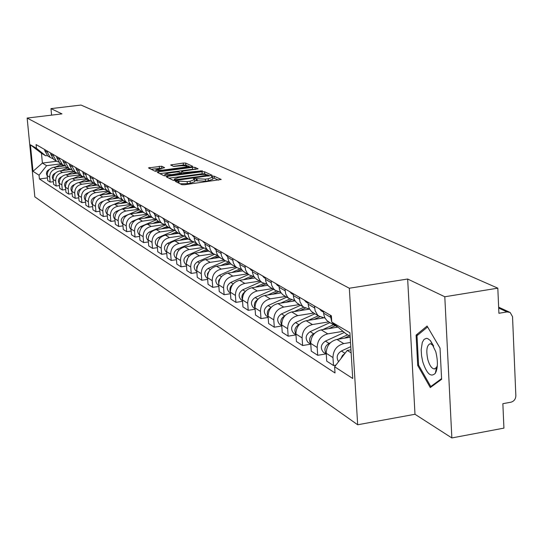 <?xml version="1.0" encoding="UTF-8"?>
<svg xmlns="http://www.w3.org/2000/svg" width="543" height="543" viewBox="0 0 543 543"><rect width="100%" height="100%" fill="white"/><g stroke="black" fill="none" stroke-linecap="round" stroke-linejoin="round"><path stroke-width="0.81" d="M176.299 181.016L175.362 181.41L181.912 184.695L184.511 184.742L221.218 179.475L214.166 176.204L212.367 176.176L211.403 176.516L212.652 177.201L208.22 178.769L205.308 179.163L194.387 178.586L193.41 178.932L194.618 179.618L190.104 181.206L187.172 181.6L176.299 181.016M161.678 166.233L148.463 167.896L155.135 171.269L191.421 166.837L192.684 166.314L185.672 163.083L183.242 163.056L170.611 164.991L173.597 166.436L181.674 165.724L188.462 165.975L184.837 167.203L162.595 170.135L155.841 169.891L164.624 167.685L161.678 166.233L161.841 168.181L151.103 169.246M407.657 279.021L414.995 414.275L451.851 437.943L444.798 296.763L407.657 279.021L349.319 288.231L27.15 118.062L61.99 113.887L50.974 108.62L81.022 105.057L497.816 288.163L498.915 313.277L507.053 311.92L498.684 308.057M444.798 296.763L497.816 288.163M167.624 176.312L166.294 176.862L173.339 180.398L175.891 180.439L212.116 175.287L204.535 171.764L202.01 171.731L167.624 176.312L167.726 177.581M164.088 175.756L157.266 172.335L158.59 171.798L192.473 167.325L194.951 167.353L198.114 168.839L182.977 171.133L181.6 171.602L183.69 172.633L202.444 170.821L166.592 175.796L164.088 175.756M436.172 371.548L435.819 370.964M451.851 437.943L503.924 428.122L502.859 403.687L510.902 402.207C514.031 401.297 515.68 399.132 515.85 395.725L512.531 316.684L510.169 312.476L507.053 311.92M414.995 414.275L357.681 424.762L34.833 196.844L27.15 118.062M50.974 108.62L51.592 115.13M337.766 327.022L334.732 325.467L331.827 322.128M331.773 322.033L330.273 315.157M350.181 337.21L336.911 339.423C330.015 341.303 326.445 345.911 326.214 353.255L332.974 357.559C333.212 350.147 336.809 345.497 343.773 343.59L350.506 342.457M332.974 357.559L333.483 365.514L335.907 365.093M323.506 311.234L323.804 314.621L324.918 317.893L326.92 320.587L329.811 322.562M326.214 353.255L326.723 361.136L333.483 365.514M325.033 318.11L318.87 316.101L317.411 314.77L315.11 310.691L314.478 306.001M325.963 353.907L317.709 355.305L317.2 347.513C317.424 340.264 320.947 335.71 327.768 333.857L343.006 331.339M308.01 302.247L308.451 306.238L309.408 308.77L311.377 311.411L314.214 313.345M337.895 327.124L321.212 329.873C314.445 331.698 310.949 336.212 310.732 343.393L311.248 351.117L317.709 355.305M309.598 309.116L303.693 307.134L302.261 305.831L299.994 301.833L299.369 297.238M310.718 344.181L302.621 345.531L302.105 337.902C302.315 330.802 305.763 326.35 312.456 324.551L328.685 321.897M293.172 293.641L293.614 297.557L294.557 300.035L296.492 302.627L299.281 304.528M323.221 317.96L306.177 320.73C299.532 322.508 296.111 326.92 295.915 333.959L296.43 341.527L302.621 345.531M294.815 300.496L289.161 298.555L287.749 297.272L285.733 293.973L284.899 288.849M295.976 334.888L288.163 336.178L287.647 328.698C287.838 321.734 291.218 317.384 297.788 315.626L313.718 313.06M278.959 285.401L279.401 289.236L280.643 292.229L282.699 294.639L284.973 296.078M309.537 309.11L291.767 311.967C285.251 313.698 281.898 318.015 281.708 324.918L282.224 332.33L288.163 336.178M280.65 292.229L275.226 290.322L273.428 288.584L271.643 285.218L271.025 280.799M281.783 325.983L274.296 327.198L273.781 319.868C273.964 313.046 277.276 308.784 283.724 307.073L299.369 304.582M265.33 277.5L265.765 281.254L266.681 283.643L268.554 286.141L271.249 287.973M295.032 300.849L277.948 303.564C271.548 305.247 268.262 309.476 268.086 316.243L268.602 323.513L274.296 327.198M267.061 284.301L261.855 282.428L260.09 280.717L258.325 277.412L257.721 273.081M268.174 317.438L260.993 318.592L260.477 311.397C260.647 304.704 263.891 300.53 270.231 298.867L285.591 296.444M252.251 269.912L252.543 272.98L253.581 275.939L255.427 278.389L258.081 280.195M281.104 292.915L264.679 295.494C258.393 297.136 255.169 301.284 255.006 307.915L255.529 315.049L260.993 318.592M254.022 276.679L249.013 274.839L247.275 273.17L245.545 269.919L244.941 265.676M255.101 309.225L248.219 310.318L247.696 303.259C247.852 296.702 251.042 292.609 257.267 290.98L272.362 288.632M239.68 262.629L239.979 265.636L241.004 268.541L242.816 270.95L245.422 272.722M267.774 285.285L251.932 287.742C245.755 289.344 242.592 293.403 242.443 299.912L242.959 306.917L248.219 310.318M241.492 269.355L236.673 267.556L234.963 265.907L233.252 262.717L232.655 258.549M242.545 301.324L235.934 302.37L235.418 295.44C235.56 288.998 238.689 284.987 244.805 283.405L259.642 281.118M227.598 255.617L227.897 258.57L228.908 261.427L230.694 263.796L233.259 265.541M254.986 277.935L239.673 280.29C233.605 281.858 230.504 285.835 230.361 292.222L230.877 299.098L235.934 302.37M229.445 262.31L224.802 260.545L223.119 258.923L221.435 255.794L220.845 251.701M230.476 293.729L224.116 294.72L223.601 287.919C223.736 281.593 226.804 277.663 232.818 276.115L247.404 273.889M215.978 248.877L216.27 251.776L217.268 254.586L219.033 256.907L221.551 258.624M242.728 270.862L227.884 273.115C221.911 274.643 218.863 278.545 218.734 284.817L219.257 291.571L224.116 294.72M217.852 255.529L213.379 253.798L211.716 252.203L210.06 249.128L209.469 245.11M218.856 286.412L212.747 287.356L212.225 280.677C212.354 274.466 215.367 270.611 221.279 269.097L235.621 266.932M204.786 242.388L205.078 245.239L206.062 247.995L207.799 250.282L210.284 251.966M230.958 264.041L216.521 266.206C210.657 267.706 207.664 271.534 207.541 277.69L208.057 284.322L212.747 287.356M206.686 248.993L202.369 247.296L200.74 245.728L199.105 242.707L198.521 238.757M207.67 279.367L201.786 280.263L201.27 273.699C201.385 267.604 204.351 263.817 210.161 262.337L224.273 260.226M194.007 236.137L194.428 239.504L195.27 241.642L196.98 243.895L199.424 245.551M219.657 257.457L205.58 259.554C199.804 261.013 196.865 264.774 196.756 270.821L197.272 277.337L201.786 280.263M195.928 242.694L191.76 241.031L190.152 239.49L188.543 236.517L187.966 232.635M196.892 272.566L191.224 273.421L190.708 266.973C190.817 260.979 193.729 257.267 199.444 255.821L213.324 253.764M183.609 230.11L184.858 235.526L186.541 237.732L188.95 239.368M208.811 251.104L195.025 253.133C189.344 254.565 186.453 258.251 186.351 264.203L186.867 270.604L191.224 273.421M185.557 236.619L181.532 234.99L179.943 233.47L178.355 230.544L177.785 226.73M186.5 266.009L181.029 266.83L180.52 260.484C180.615 254.599 183.48 250.947 189.107 249.536L202.715 247.54M173.584 224.3L173.998 227.544L175.097 230.096L176.882 232.16L178.851 233.402M198.412 244.961L184.837 246.943C179.251 248.341 176.414 251.966 176.312 257.81L176.828 264.108L181.029 266.83M175.552 230.755L171.656 229.153L170.095 227.66L168.527 224.788L167.957 221.035M176.468 259.683L171.194 260.464L170.685 254.226C170.773 248.436 173.59 244.845 179.122 243.468L192.5 241.52M163.905 218.68L165.12 223.913L166.755 226.058L169.097 227.639M188.373 239.029L175.009 240.963C169.504 242.327 166.715 245.891 166.626 251.64L167.135 257.83L171.194 260.464M165.886 225.087L162.119 223.519L160.579 222.053L159.031 219.223L158.468 215.53M166.782 253.561L161.692 254.307L161.183 248.178C161.271 242.483 164.034 238.954 169.484 237.603L182.679 235.703M154.551 213.263L155.753 218.408L157.368 220.512L159.669 222.08M178.667 233.293L165.506 235.18C160.09 236.524 157.341 240.026 157.26 245.68L157.769 251.769L161.692 254.307M156.547 219.61L152.902 218.076L151.382 216.63L149.861 213.847L149.298 210.216M157.429 247.649L152.515 248.368L152.006 242.334C152.081 236.728 154.803 233.266 160.171 231.936L173.224 230.076M145.51 208.017L145.918 211.112L146.97 213.542L148.687 215.51L150.567 216.698M169.287 227.755L156.323 229.601C150.995 230.911 148.287 234.352 148.212 239.918L148.721 245.911L152.515 248.368M147.526 214.315L143.99 212.815L142.49 211.39L140.99 208.648L140.433 205.078M148.382 241.934L143.637 242.619L143.128 236.68C143.196 231.169 145.877 227.761 151.164 226.458L164.135 224.626M136.768 202.953L137.949 207.935L139.517 209.978L141.757 211.499M160.212 222.399L147.445 224.198C142.191 225.488 139.531 228.868 139.463 234.345L139.965 240.244L143.637 242.619M138.798 209.198L135.37 207.725L133.578 205.912L132.254 203.116L131.861 200.102M139.639 236.402L135.044 237.06L134.542 231.209C134.603 225.786 137.243 222.433 142.449 221.164L155.4 219.345M128.311 198.046L128.711 201.046L129.736 203.394L133.232 206.462M151.429 217.207L138.845 218.972C133.673 220.234 131.053 223.56 130.992 228.949L131.494 234.759L135.044 237.06M130.347 204.236L127.021 202.797L125.257 201.012L123.953 198.256L123.56 195.29M131.168 231.046L126.729 231.678L126.227 225.915C126.288 220.573 128.881 217.281 134.012 216.033L147.031 214.22M120.125 193.301L121.279 198.134L122.806 200.116L124.978 201.589M142.924 212.191L130.524 213.908C125.426 215.15 122.847 218.422 122.786 223.73L123.288 229.451L126.729 231.678M122.168 199.437L118.937 198.019L117.2 196.261L115.91 193.552L115.516 190.627M122.976 225.854L118.673 226.458L118.17 220.791C118.231 215.53 120.784 212.286 125.84 211.064L138.852 209.265M112.191 188.699L113.331 193.457L114.844 195.412L116.989 196.865M134.691 207.324L122.46 209.007C117.437 210.222 114.899 213.44 114.844 218.673L115.34 224.307L118.673 226.458M114.247 194.781L111.111 193.396L109.394 191.665L108.118 188.991L107.731 186.113M115.035 220.825L110.867 221.408L110.372 215.822C110.419 210.643 112.937 207.446 117.926 206.245L130.585 204.507M104.507 184.24L104.894 187.104L105.885 189.358L109.238 192.29M126.702 202.607L114.648 204.256C109.693 205.444 107.188 208.621 107.141 213.766L107.636 219.318L110.867 221.408M106.564 190.274L103.516 188.91L101.826 187.206L100.564 184.572L100.183 181.735M107.338 215.951L103.299 216.508L102.803 211.01C102.851 205.899 105.335 202.756 110.249 201.582L122.589 199.899M97.054 179.923L98.168 184.545L99.641 186.439L101.731 187.858M115.598 196.043L118.937 198.019L107.073 199.648C102.186 200.815 99.722 203.937 99.674 209.014L100.17 214.485L103.299 216.508M99.118 185.896L96.152 184.566L94.482 182.876L93.24 180.283L92.86 177.486M99.871 211.22L95.962 211.756L95.466 206.333C95.514 201.304 97.957 198.209 102.803 197.048L114.851 195.419M89.826 175.728L90.932 180.283L92.378 182.156L94.441 183.554M111.403 193.6L99.722 195.175C94.903 196.328 92.473 199.403 92.432 204.399L92.921 209.788L95.962 211.756M91.889 181.647L89.011 180.344L87.355 178.681L86.269 176.584L85.753 173.366M92.636 206.632L88.835 207.148L88.346 201.799C88.387 196.844 90.796 193.797 95.575 192.656L107.358 191.075M82.807 171.663L83.9 176.149L85.332 177.995L87.369 179.373M104.086 189.297L92.588 190.837C87.83 191.964 85.434 194.998 85.4 199.926L85.889 205.24L88.835 207.148M84.878 177.527L82.074 176.251L80.445 174.608L79.23 172.083L78.857 169.368M85.604 202.172L81.925 202.675L81.436 197.401C81.47 192.514 83.846 189.507 88.563 188.394L100.109 186.853M76 167.712L76.122 169.022L79.203 174.554L80.5 175.321M97.014 185.115L85.658 186.622C80.968 187.735 78.606 190.715 78.572 195.575L79.054 200.815L81.925 202.675M78.07 173.529L75.334 172.267L72.28 166.782L72.158 165.486M78.783 197.842L75.206 198.324L74.724 193.125C74.751 188.306 77.092 185.346 81.749 184.247L93.084 182.747L96.152 184.566M69.382 163.871L69.504 165.167L72.545 170.624L73.828 171.378M90.165 181.043L78.925 182.529C74.296 183.622 71.968 186.561 71.941 191.353L72.423 196.525L75.206 198.324M71.452 169.64L68.791 168.405L65.771 162.995L65.649 161.712M72.151 193.634L68.683 194.102L68.201 188.971C68.228 184.22 70.536 181.301 75.131 180.222L86.31 178.749M62.954 160.144L63.069 161.42L66.083 166.803L67.346 167.549M83.534 177.086L72.389 178.552C67.814 179.624 65.52 182.523 65.493 187.254L65.974 192.351L68.683 194.102M65.024 165.859L62.431 164.644L59.445 159.309L59.323 158.04M65.71 189.541L62.336 189.996L61.861 184.939C61.882 180.249 64.162 177.371 68.696 176.305L79.733 174.866M56.703 156.52L56.818 157.782L59.791 163.09L61.047 163.83L46.63 165.683L39.055 175.226L39.422 178.973L335.017 372.973L334.624 366.763L347.235 350.432L351.145 352.835M77.12 173.237L66.029 174.683C61.515 175.742 59.248 178.599 59.228 183.262L59.703 188.292L62.336 189.996M58.773 162.181L56.248 160.993L53.295 155.726L53.173 154.477M59.445 185.563L56.167 185.998L55.691 181.009C55.712 176.38 57.958 173.55 62.438 172.504L73.332 171.086M50.621 152.997L50.743 154.239L53.682 159.479L54.918 160.212M70.916 169.491L59.839 170.923C55.386 171.961 53.153 174.778 53.133 179.38L53.608 184.342L56.167 185.998M52.698 158.604L50.227 157.443L47.309 152.237L47.193 151.008M53.357 181.695L50.166 182.115L49.698 177.188C49.712 172.626 51.931 169.83 56.35 168.798L67.108 167.414M44.709 149.569L44.825 150.791L47.73 155.963L48.951 156.689M64.929 165.832L53.825 167.264C49.427 168.282 47.221 171.065 47.207 175.606L47.675 180.5L50.166 182.115M350.126 336.3L346.217 333.986L331.78 322.087L331.379 315.795L36.089 144.567L36.456 148.341L45.68 155.78L41.458 153.269L42.402 163.083L46.63 165.683M350.954 349.807L347.235 350.432M331.78 322.087L349.909 332.75L352.719 378.491L334.624 366.763M39.055 175.226L33.008 171.31L30.422 144.791L36.456 148.341M349.319 288.231L357.681 424.762M417.723 365.453L430.294 387.566L441.615 379.292L440.027 348.104L427.076 326.044L416.094 335.112L417.723 365.453L418.68 365.29M56.635 161.264L42.402 163.083L33.008 171.31M47.248 155.576L45.68 155.78M47.431 177.928L39.422 178.973M41.458 153.269L30.422 144.791M418.124 334.773L416.094 335.112M180.12 183.799L187.335 183.663L187.172 181.6M194.632 179.821L194.781 181.667L190.267 183.262L187.335 183.663M212.673 177.418L212.808 179.244L208.383 180.819L205.471 181.213L194.693 180.609M218.462 180.161L214.322 178.24L212.734 178.185M206.252 174.5L204.691 173.774L202.166 173.74L168.914 178.179M209.388 175.952L208.722 175.64M175.396 179.699L208.695 175.301L207.704 174.819L199.546 174.697L178.776 177.473L174.255 179.054L175.396 179.699L175.464 180.486M159.859 173.638L192.629 169.294L192.473 167.325M195.432 169.477L192.629 169.294M168.601 173.034L164.855 174.323L171.751 174.588L181.111 173.054L179.027 172.022L176.536 171.988L168.601 173.034M186.935 165.54L185.828 165.024L183.398 164.997L173.353 166.321M190.104 167.006L188.482 166.26M350.764 346.658L341.35 351.002C336.999 353.9 336.063 357.464 338.547 361.686M344.9 353.459L342.436 355.509L341.045 358.441M347.622 334.814L337.977 339.239M330.456 342.694L329.024 343.352C324.748 346.19 323.825 349.685 326.255 353.839M344.337 332.431L325.406 341.113C320.75 344.438 320.092 348.158 323.411 352.278L324.354 352.882M349.38 335.859L344.323 338.187M333.477 324.728L322.759 329.615M314.594 333.348L313.61 333.796C309.51 336.463 308.56 339.83 310.766 343.882M329.927 322.63L310.148 331.644C305.587 334.895 304.942 338.54 308.207 342.585L309.13 343.169M335.119 325.746L328.827 328.617M435.785 351.721L430.409 340.604L427.687 338.581L426.37 338.337L424.042 339.402L422.298 342.409L421.185 349.753L421.551 355.74L422.766 361.842C426.764 373.896 430.959 377.684 435.371 373.204C437.909 368.208 438.045 361.047 435.785 351.721M433.728 345.945L430.402 343.638C426.757 345.009 425.909 350.371 427.857 359.737C429.561 365.453 431.692 368.527 434.257 368.955L436.518 367.475L437.332 365.541M436.205 371.466L435.839 370.855M432.024 386.297L430.762 386.528L418.572 365.1L416.997 335.696L427.612 326.954M441.581 378.614L430.762 386.528M323.547 311.838L322.888 310.874M321.911 311.234L319.284 308.784M308.037 302.743L307.535 301.969M306.673 302.376L304.087 299.974M318.341 315.782L308.166 320.404M299.444 324.368L298.847 324.639C294.91 327.151 293.939 330.388 295.942 334.339M314.933 313.773L295.528 322.576C291.055 325.752 290.43 329.323 293.648 333.293L294.55 333.87M319.895 316.773L313.969 319.46M303.808 307.223L294.163 311.58M284.953 315.741L284.695 315.856C280.921 318.225 279.93 321.334 281.729 325.182M300.564 305.288L281.518 313.881C277.127 316.99 276.516 320.492 279.679 324.381L280.568 324.952M305.356 308.139L299.722 310.691M289.84 299.017L280.711 303.123M286.765 297.136L268.066 305.539C263.755 308.58 263.158 312.008 266.274 315.836L267.149 316.393M268.066 305.539L271.106 307.426C267.489 309.686 266.498 312.666 268.099 316.386M291.476 299.831L286.039 302.275M293.2 294.028L292.84 293.451M292.073 293.892L289.534 291.53M278.98 285.659L278.749 285.279M278.077 285.761L275.579 283.439M264.651 277.955L262.194 275.681M276.475 291.109L267.774 295.005M273.516 289.31L255.149 297.523C250.92 300.503 250.337 303.863 253.405 307.623L254.267 308.173M257.776 299.498C254.538 301.657 253.615 304.467 255.006 307.929L260.477 311.397M278.213 291.822L272.891 294.204M251.755 270.462L249.339 268.222M263.681 283.494L255.339 287.213M260.776 281.79L242.728 289.819C238.574 292.738 238.01 296.037 241.024 299.729L241.873 300.272M244.981 291.869C242.09 293.946 241.241 296.58 242.436 299.784M265.534 284.091L260.246 286.453M239.361 263.26L236.979 261.061M251.429 276.136L243.359 279.72M248.518 274.548L230.782 282.414C226.702 285.265 226.153 288.509 229.119 292.134L229.954 292.67M232.675 284.546C230.11 286.528 229.336 288.991 230.347 291.937M253.432 276.625L248.083 279M227.436 256.33L225.101 254.172M239.694 269.036L231.82 272.518M236.714 267.584L219.284 275.281C215.272 278.077 214.736 281.26 217.662 284.824L218.483 285.353M220.831 277.521L218.605 280.636L218.714 284.369M241.594 269.511L236.361 271.826M215.965 249.658L213.657 247.533M228.454 262.167L220.696 265.581M225.297 260.884L208.207 268.405C204.263 271.147 203.734 274.276 206.618 277.785L207.426 278.301M209.415 270.774L207.48 273.665L207.514 277.066M229.825 262.832L225.067 264.923M204.039 242.728L202.641 241.146M217.689 255.509L209.971 258.896M214.336 254.416L197.523 261.78C193.647 264.468 193.132 267.543 195.975 270.991L196.77 271.5M198.419 264.292L196.763 266.946L196.722 270M218.51 256.371L214.18 258.271M193.396 236.544L192.018 234.99M206.897 249.271L199.614 252.454M203.795 248.158L187.226 255.386C183.412 258.027 182.91 261.047 185.706 264.441L186.405 264.903M187.803 258.074L186.324 263.165M207.643 250.126L203.673 251.857M183.677 230.924L181.776 229.051M196.403 243.284L189.609 246.244M193.654 242.097L177.276 249.223C173.529 251.809 173.034 254.776 175.796 258.122L176.373 258.509L175.796 258.122M177.547 252.115L176.299 256.527M197.177 244.078L193.525 245.674M173.651 225.094L171.893 223.316M186.297 237.488L179.937 240.244M183.901 236.225L167.672 243.264C163.986 245.803 163.497 248.721 166.219 252.013L166.681 252.332M167.638 246.413L166.626 250.065M187.104 238.228L183.717 239.701M163.966 219.467L162.343 217.777M176.563 231.875L170.59 234.454M174.513 230.537L158.393 237.501C154.762 239.999 154.287 242.87 156.968 246.115L157.321 246.366L156.968 246.115M158.047 240.997L157.3 243.732M177.418 232.56L174.242 233.931M154.416 213.888L153.119 212.428M167.176 226.431L161.542 228.854M165.479 225.012L149.413 231.936C145.836 234.393 145.375 237.216 148.022 240.406L148.266 240.59M148.714 236.001L148.348 237.372M168.092 227.049L165.072 228.352M145.578 208.763L144.194 207.256M158.122 221.15L152.787 223.444M156.635 219.718L140.732 226.546C137.209 228.963 136.755 231.739 139.361 234.881L139.361 234.881M159.079 221.727L156.201 222.963M136.829 203.666L135.567 202.254M149.413 216.019L144.309 218.205M147.839 214.689L132.322 221.334C128.854 223.702 128.406 226.438 130.985 229.54L130.985 229.54M150.35 216.569L147.608 217.743M128.372 198.738L127.211 197.408M140.99 211.044L136.089 213.134M139.347 209.808L124.177 216.277C120.77 218.598 120.329 221.286 122.84 224.34M141.893 211.58L139.286 212.693M120.186 193.96L119.121 192.717M132.825 206.225L128.121 208.227M131.134 205.064L121.299 209.252M119.324 210.093L116.29 211.383C112.971 213.616 112.503 216.243 114.892 219.257M133.707 206.74L131.216 207.799M112.252 189.331L111.288 188.17M124.917 201.548L120.397 203.469M123.193 200.462L113.969 204.378M111.139 205.58L108.641 206.639C105.403 208.784 104.921 211.349 107.195 214.329M125.766 202.05L123.397 203.062M104.561 184.844L103.686 183.765M117.24 197.014L112.896 198.853M115.51 195.982L106.74 199.702M103.319 201.148L101.215 202.037C98.066 204.107 97.564 206.605 99.722 209.544M118.062 197.503L115.808 198.46M97.109 180.486L96.315 179.495M109.788 192.616L105.62 194.38M108.105 191.618L99.668 195.181M95.792 196.817L94.014 197.571C90.939 199.559 90.43 202.003 92.48 204.901M110.589 193.091L108.437 194M89.873 176.258L89.167 175.348M102.559 188.346L98.548 190.036M100.923 187.383L92.772 190.81M88.523 192.602L87.029 193.233C84.029 195.154 83.5 197.537 85.441 200.394M103.34 188.808L101.283 189.67M82.855 172.151L82.224 171.323M95.534 184.199L91.679 185.821M93.946 183.262L86.072 186.568M81.491 188.496L80.235 189.018C77.316 190.871 76.773 193.199 78.613 196.009M96.274 184.654L94.333 185.468M76.04 168.16L75.484 167.414M88.713 180.167L85 181.729M87.165 179.258L79.549 182.448M74.676 184.491L73.638 184.925C70.787 186.711 70.237 188.984 71.975 191.754M89.412 180.622L87.579 181.389M69.423 164.285L68.934 163.613M82.081 176.251L78.504 177.751M80.574 175.362L73.21 178.443M68.065 180.595L67.223 180.948C64.447 182.665 63.884 184.885 65.527 187.613M82.753 176.692L81.016 177.418M62.988 160.518L62.567 159.92M75.599 172.457L72.185 173.882M74.167 171.581L67.04 174.554M61.651 176.801L60.986 177.079C58.277 178.735 57.707 180.9 59.262 183.582M76.291 172.864L74.629 173.563M56.73 156.846L56.377 156.33M69.314 168.758L66.042 170.122M67.936 167.896L61.033 170.767M55.427 173.108L54.924 173.319C52.284 174.914 51.694 177.025 53.16 179.658M70.027 169.138L68.411 169.81M50.648 153.275L50.356 152.841M63.212 165.147L60.056 166.463M61.868 164.312L55.189 167.088M49.379 169.504L49.019 169.654C46.447 171.188 45.85 173.251 47.227 175.844M63.952 165.506L62.364 166.165M44.73 149.8L44.492 149.44M53.133 179.38L55.691 181.009M59.228 183.262L61.861 184.939M65.493 187.254L68.201 188.971M71.941 191.353L74.724 193.125M78.572 195.575L81.436 197.401M85.4 199.926L88.346 201.799M92.432 204.399L95.466 206.333M99.674 209.014L102.803 211.01M107.141 213.766L110.372 215.822M114.844 218.673L118.17 220.791M122.786 223.73L126.227 225.915M130.992 228.949L134.542 231.209M139.463 234.345L143.128 236.68M148.212 239.918L152.006 242.334M157.26 245.68L161.183 248.178M166.626 251.64L170.685 254.226M176.312 257.81L180.52 260.484M186.351 264.203L190.708 266.973M196.756 270.821L201.27 273.699M207.541 277.69L212.225 280.677M218.734 284.817L223.601 287.919M230.361 292.222L235.418 295.44M242.443 299.912L247.696 303.259M268.086 316.243L273.781 319.868M281.708 324.918L287.647 328.698M295.915 333.959L302.105 337.902M310.732 343.393L317.2 347.513M47.207 175.606L49.698 177.188M53.825 167.264L56.35 168.798M59.839 170.923L62.438 172.504M50.743 154.239L53.295 155.726M66.029 174.683L68.696 176.305M56.818 157.782L59.445 159.309M72.389 178.552L75.131 180.222M63.069 161.42L65.771 162.995M78.925 182.529L81.749 184.247M69.504 165.167L72.28 166.782M85.658 186.622L88.563 188.394M76.122 169.022L78.979 170.685M92.588 190.837L95.575 192.656M82.93 172.993L85.875 174.703M99.722 195.175L102.803 197.048M89.948 177.079L92.982 178.844M107.073 199.648L110.249 201.582M97.177 181.294L100.306 183.113M114.648 204.256L117.926 206.245M104.629 185.631L107.853 187.511M122.46 209.007L125.84 211.064M112.32 190.111L115.645 192.046M130.524 213.908L134.012 216.033M120.254 194.733L123.682 196.729M138.845 218.972L142.449 221.164M128.44 199.505L131.983 201.568M147.445 224.198L151.164 226.458M136.897 204.433L140.562 206.564M156.323 229.601L160.171 231.936M145.639 209.523L149.427 211.729M165.506 235.18L169.484 237.603M154.68 214.79L158.597 217.071M175.009 240.963L179.122 243.468M164.034 220.234L168.086 222.603M184.837 246.943L189.107 249.536M173.712 225.874L177.914 228.325M195.025 253.133L199.444 255.821M183.744 231.718L188.095 234.257M205.58 259.554L210.161 262.337M194.136 237.773L198.65 240.406M216.521 266.206L221.279 269.097M204.921 244.058L209.598 246.787M227.884 273.115L232.818 276.115M216.107 250.574L220.974 253.411M239.673 280.29L244.805 283.405M227.734 257.348L232.784 260.294M251.932 287.742L257.267 290.98M239.809 264.387L245.069 267.448M264.679 295.494L270.231 298.867M252.38 271.704L257.85 274.894M277.948 303.564L283.724 307.073M265.459 279.326L271.161 282.645M291.767 311.967L297.788 315.626M279.088 287.267L285.027 290.729M306.177 320.73L312.456 324.551M293.301 295.548L299.498 299.159M321.212 329.873L327.768 333.857M308.139 304.189L314.607 307.956M336.911 339.423L343.773 343.59M323.635 313.216L330.402 317.16M44.825 150.791L47.309 152.237M179.081 183.276L178.939 181.464M190.267 183.262L190.104 181.206M196.349 180.656L196.186 178.613M197.218 181.077L197.055 179.027M205.471 181.213L205.308 179.163M208.383 180.819L208.22 178.769M214.322 178.24L214.166 176.204M178.24 182.855L178.09 181.043M202.166 173.74L202.01 171.731M204.691 173.774L204.535 171.764M177.228 180.262L177.181 179.726M207.772 176.17L207.731 175.64M208.688 176.041L208.641 175.403M174.622 180.534L174.52 179.265M158.699 173.054L158.59 171.798M195.107 169.328L194.951 167.353M181.837 173.665L181.681 171.669M183.765 173.509L183.69 172.633M186.242 173.183L186.201 172.667M200.659 171.262L200.618 170.753M171.792 175.104L171.751 174.588M179.767 174.045L179.726 173.529M162.635 170.638L162.595 170.135M184.878 167.699L184.837 167.203M172.063 165.703L171.968 164.536M183.398 164.997L183.242 163.056M185.828 165.024L185.672 163.083M149.956 168.669L149.848 167.434M159.418 168.147L159.255 166.199M345.036 353.289L341.35 351.002M329.024 343.352L325.406 341.113M313.61 333.796L310.148 331.644M298.847 324.639L295.528 322.576M284.695 315.856L281.518 313.881M257.966 299.274L255.149 297.523M245.334 291.442L242.728 289.819M233.198 283.908L230.782 282.414M221.51 276.659L219.284 275.281M210.263 269.681L208.207 268.405M199.424 262.955L197.523 261.78M188.971 256.472L187.226 255.386M178.885 250.214L177.276 249.223M169.144 244.174L167.672 243.264M159.737 238.343L158.393 237.501M150.649 232.696L149.413 231.936M141.852 227.245L140.732 226.546M133.34 221.965L132.322 221.334M125.1 216.847L124.177 216.277M117.118 211.899L116.29 211.383M109.381 207.1L108.641 206.639M101.874 202.444L101.215 202.037M94.597 197.93L94.014 197.571M87.532 193.546L87.029 193.233M80.669 189.29L80.235 189.018M74.011 185.156L73.638 184.925M47.73 155.963L50.227 157.443M327.931 321.456L334.732 325.467M312.368 312.259L318.87 316.101M297.469 303.462L303.693 307.134M283.195 295.032L289.161 298.555M269.504 286.942L275.226 290.322M256.357 279.183L261.855 282.428M243.732 271.724L249.013 274.839M231.596 264.556L236.673 267.556M219.915 257.66L224.802 260.545M208.675 251.015L213.379 253.798M197.835 244.615L202.369 247.296M187.389 238.445L191.76 241.031M177.31 232.492L181.532 234.99M167.577 226.75L171.656 229.153M158.183 221.198L162.119 223.519M149.094 215.829L152.902 218.076M140.304 210.643L143.99 212.815M131.806 205.621L135.37 207.725M123.573 200.754L127.021 202.797M107.867 191.482L111.111 193.396M100.374 187.057L103.516 188.91M86.052 178.599L89.011 180.344M79.203 174.554L82.074 176.251M72.545 170.624L75.334 172.267M66.083 166.803L68.791 168.405M59.791 163.09L62.431 164.644M53.682 159.479L56.248 160.993M498.644 307.175L509.334 312.096M208.75 176.034L208.695 175.341M174.378 180.534L174.255 179.054M181.756 173.597L181.6 171.602M164.984 175.884L164.855 174.323M181.179 173.855L181.118 173.108M155.963 171.391L155.841 169.891M188.557 167.217L188.469 166.131M326.268 354.104L323.411 352.278M310.793 344.228L308.207 342.585M433.131 345.212L430.409 340.604M436.993 368.48L436.294 368.602M435.058 368.819L434.257 368.955M436.518 367.475L435.371 373.204M320.899 310.644L323.567 312.198M305.675 301.799L308.071 303.191M295.969 334.773L293.648 333.293M281.763 325.719L279.679 324.381M268.14 317.024L266.274 315.836M291.096 293.322L293.234 294.571M277.113 285.197L279.021 286.31M263.701 277.405L265.391 278.389M255.067 308.682L253.405 307.623M250.825 269.919L252.312 270.787M242.497 300.673L241.024 299.729M238.445 262.724L239.748 263.484M230.415 292.962L229.119 292.134M226.54 255.801L227.666 256.459M218.795 285.55L217.662 284.824M215.076 249.142L216.039 249.705M207.596 278.41L206.618 277.785M196.81 271.527L195.975 270.991M186.405 264.889L185.706 264.441M183.134 230.578L183.677 230.89M173.224 224.822L173.645 225.067M166.681 252.305L166.219 252.013"/></g></svg>
